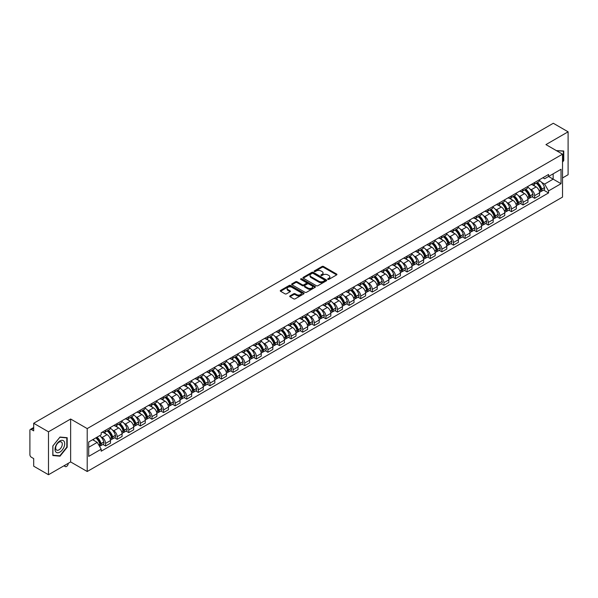 <?xml version="1.0" encoding="UTF-8"?>
<svg xmlns="http://www.w3.org/2000/svg" width="598" height="598" viewBox="0 0 598 598"><rect width="100%" height="100%" fill="white"/><g stroke="black" fill="none" stroke-linecap="round" stroke-linejoin="round"><path stroke-width="0.9" d="M327.861 279.378A0.725 0.419 0 0 0 328.885 279.378L336.637 274.901A1.032 0.598 0 0 0 336.943 274.482A1.032 0.598 0 0 0 336.637 274.056L323.503 266.476A1.032 0.598 0 0 0 322.045 266.476L314.294 270.954A0.725 0.419 0 0 0 315.31 271.544L316.32 270.961A3.304 1.906 0 0 1 320.984 270.961L322.083 271.597A3.304 1.906 0 0 1 323.047 272.942A3.304 1.906 0 0 1 322.083 274.288L321.081 274.871A0.725 0.419 0 0 0 322.098 275.461L323.099 274.878A3.304 1.906 0 0 1 327.771 274.878L328.87 275.514A3.304 1.906 0 0 1 329.834 276.859A3.304 1.906 0 0 1 328.87 278.205L327.861 278.788A0.725 0.419 0 0 0 327.861 279.378L327.861 278.788M290.015 295.883A1.032 0.598 0 0 0 289.709 296.302A1.032 0.598 0 0 0 290.015 296.72L293.7 298.851A1.032 0.598 0 0 0 295.158 298.851L303.769 293.88A1.032 0.598 0 0 0 304.068 293.461A1.032 0.598 0 0 0 303.769 293.035L290.635 285.455A1.032 0.598 0 0 0 289.17 285.455L280.567 290.426A1.032 0.598 0 0 0 280.26 290.845A1.032 0.598 0 0 0 280.567 291.271L285.014 293.835A1.032 0.598 0 0 0 286.472 293.835L290.157 291.712A1.032 0.598 0 0 0 290.464 291.286A1.032 0.598 0 0 0 290.157 290.867L287.952 289.596A2.758 1.592 0 0 1 287.145 288.468A2.758 1.592 0 0 1 288.849 286.995A2.758 1.592 0 0 1 291.854 287.339L300.502 292.332A2.758 1.592 0 0 1 301.31 293.461A2.758 1.592 0 0 1 299.605 294.934A2.758 1.592 0 0 1 296.601 294.582L295.158 293.753A1.032 0.598 0 0 0 293.7 293.753L290.015 295.883L290.015 296.72L293.7 294.612L293.7 293.753M87.211 428.594L70.639 419.019L48.483 431.808L33.69 423.272L553.307 123.27L568.1 131.814L545.944 144.604L562.524 154.172L87.211 428.594L87.211 471.508L562.524 197.093L562.524 154.172M316.387 285.747A1.032 0.598 0 0 0 317.852 285.747L326.456 280.776A1.032 0.598 0 0 0 326.762 280.357A1.032 0.598 0 0 0 326.456 279.939L313.322 272.352A1.032 0.598 0 0 0 311.864 272.352L303.253 277.323A1.032 0.598 0 0 0 302.954 277.741A1.032 0.598 0 0 0 303.253 278.167L316.387 285.747M301.026 279.535A0.725 0.419 0 0 1 301.758 279.632L315.101 287.339L306.505 292.302A1.032 0.598 0 0 1 305.04 292.302L291.906 284.715L291.906 283.871A1.032 0.598 0 0 0 291.607 284.297A1.032 0.598 0 0 0 291.906 284.715M291.906 283.871L295.591 281.748A1.032 0.598 0 0 1 297.057 281.748L302.379 284.82A1.032 0.598 0 0 0 303.836 284.82L306.281 283.407A1.032 0.598 0 0 0 306.587 282.989A1.032 0.598 0 0 0 306.281 282.57L300.742 279.363A0.725 0.419 0 0 1 301.758 278.78L315.116 286.487A1.032 0.598 0 0 1 315.415 286.905A1.032 0.598 0 0 1 315.116 287.332L315.116 286.487M48.483 431.808L48.483 474.73L33.69 466.186L33.69 458.591L31.388 457.261A2.1 1.211 -120 0 1 29.9 454.682L29.9 430.396A2.1 1.211 -120 0 1 30.334 429.431L33.69 427.495M562.524 177.95L568.1 174.728L568.1 131.814M48.483 474.73L70.639 461.94L87.211 471.508M33.69 423.272L33.69 430.866L31.388 429.536A2.1 1.211 -120 0 0 30.334 429.431M534.649 182.502A4.836 2.796 60 0 1 533.648 184.67L538.551 181.837A4.836 2.796 -120 0 0 539.553 179.669M529.992 189.035L531.226 189.753A4.836 2.796 60 0 1 534.649 195.673L539.553 192.84A4.836 2.796 -120 0 0 536.137 186.92L532.624 184.894M539.553 192.84L539.553 195.464L534.649 198.289L531.988 196.757M533.648 184.67A4.836 2.796 60 0 1 531.263 184.453M534.649 195.673L534.649 198.289M523.048 189.192A4.836 2.796 60 0 1 522.047 191.367L526.958 188.534A4.836 2.796 -120 0 0 527.959 186.359M520.395 203.455L523.048 204.987L527.959 202.154L527.959 199.538A4.836 2.796 -120 0 0 524.536 193.617L521.03 191.584M522.047 191.367A4.836 2.796 60 0 1 519.669 191.143M518.399 195.733L519.632 196.45A4.836 2.796 60 0 1 523.048 202.371L523.048 204.987M511.454 195.89A4.836 2.796 60 0 1 510.453 198.058L515.356 195.225A4.836 2.796 -120 0 0 516.358 193.057M508.793 210.145L511.454 211.685L516.358 208.851L516.358 206.235A4.836 2.796 -120 0 0 512.942 200.308L509.429 198.282M510.453 198.058A4.836 2.796 60 0 1 508.076 197.841M506.798 202.43L508.038 203.141A4.836 2.796 60 0 1 511.454 209.068L511.454 211.685M499.861 202.587A4.836 2.796 60 0 1 498.859 204.755L503.763 201.922A4.836 2.796 -120 0 0 504.764 199.754M497.2 216.842L499.861 218.382L504.764 215.549L504.764 212.925A4.836 2.796 -120 0 0 501.348 207.005L497.835 204.979M498.859 204.755A4.836 2.796 60 0 1 496.475 204.538M495.204 209.121L496.437 209.838A4.836 2.796 60 0 1 499.861 215.758L499.861 218.382M488.26 209.278A4.836 2.796 60 0 1 487.258 211.453L492.169 208.62A4.836 2.796 -120 0 0 493.171 206.445M485.598 223.54L488.26 225.072L493.171 222.239L493.171 219.623A4.836 2.796 -120 0 0 489.747 213.703L486.234 211.67M487.258 211.453A4.836 2.796 60 0 1 484.881 211.236M483.603 215.818L484.843 216.536A4.836 2.796 60 0 1 488.26 222.456L488.26 225.072M476.666 215.975A4.836 2.796 60 0 1 475.664 218.143L480.568 215.31A4.836 2.796 -120 0 0 481.569 213.142M474.005 230.23L476.666 231.77L481.569 228.937L481.569 226.321A4.836 2.796 -120 0 0 478.153 220.393L474.64 218.367M475.664 218.143A4.836 2.796 60 0 1 473.28 217.926M472.009 222.516L473.242 223.226A4.836 2.796 60 0 1 476.666 229.154L476.666 231.77M465.072 222.673A4.836 2.796 60 0 1 464.07 224.841L468.974 222.008A4.836 2.796 -120 0 0 469.976 219.84M462.411 236.928L465.072 238.467L469.976 235.634L469.976 233.011A4.836 2.796 -120 0 0 466.552 227.091L463.046 225.065M464.07 224.841A4.836 2.796 60 0 1 461.686 224.624M460.415 229.206L461.649 229.924A4.836 2.796 60 0 1 465.072 235.844L465.072 238.467M453.471 229.363A4.836 2.796 60 0 1 452.469 231.538L457.38 228.705A4.836 2.796 -120 0 0 458.382 226.53M450.81 243.625L453.471 245.158L458.382 242.325L458.382 239.708A4.836 2.796 -120 0 0 454.958 233.788L451.445 231.755M452.469 231.538A4.836 2.796 60 0 1 450.092 231.321M448.814 235.904L450.055 236.621A4.836 2.796 60 0 1 453.471 242.541L453.471 245.158M441.877 236.061A4.836 2.796 60 0 1 440.875 238.228L445.779 235.395A4.836 2.796 -120 0 0 446.781 233.227M439.216 250.315L441.877 251.855L446.781 249.022L446.781 246.406A4.836 2.796 -120 0 0 443.365 240.478L439.851 238.453M440.875 238.228A4.836 2.796 60 0 1 438.491 238.011M437.22 242.601L438.454 243.311A4.836 2.796 60 0 1 441.877 249.239L441.877 251.855M430.276 242.758A4.836 2.796 60 0 1 429.274 244.926L434.185 242.093A4.836 2.796 -120 0 0 435.187 239.925M427.615 257.013L430.276 258.553L435.187 255.72L435.187 253.096A4.836 2.796 -120 0 0 431.763 247.176L428.258 245.15M429.274 244.926A4.836 2.796 60 0 1 426.897 244.709M425.619 249.291L426.86 250.009A4.836 2.796 60 0 1 430.276 255.929L430.276 258.553M418.682 249.448A4.836 2.796 60 0 1 417.681 251.623L422.584 248.79A4.836 2.796 -120 0 0 423.586 246.615M416.021 263.711L418.682 265.243L423.586 262.41L423.586 259.794A4.836 2.796 -120 0 0 420.17 253.873L416.656 251.848M417.681 251.623A4.836 2.796 60 0 1 415.304 251.407M414.025 255.989L415.266 256.706A4.836 2.796 60 0 1 418.682 262.627L418.682 265.243M407.089 256.146A4.836 2.796 60 0 1 406.087 258.314L410.99 255.488A4.836 2.796 -120 0 0 411.992 253.313M404.427 270.401L407.089 271.941L411.992 269.107L411.992 266.491A4.836 2.796 -120 0 0 408.576 260.564L405.063 258.538M406.087 258.314A4.836 2.796 60 0 1 403.702 258.097M402.432 262.686L403.665 263.397A4.836 2.796 60 0 1 407.089 269.324L407.089 271.941M395.487 262.843A4.836 2.796 60 0 1 394.486 265.011L399.397 262.178A4.836 2.796 -120 0 0 400.398 260.01M392.826 277.098L395.487 278.638L400.398 275.805L400.398 273.181A4.836 2.796 -120 0 0 396.975 267.261L393.462 265.235M394.486 265.011A4.836 2.796 60 0 1 392.109 264.794M390.83 269.384L392.071 270.094A4.836 2.796 60 0 1 395.487 276.014L395.487 278.638M383.894 269.534A4.836 2.796 60 0 1 382.892 271.709L387.796 268.876A4.836 2.796 -120 0 0 388.797 266.701M381.232 283.796L383.894 285.328L388.797 282.495L388.797 279.879A4.836 2.796 -120 0 0 385.381 273.959L381.868 271.933M382.892 271.709A4.836 2.796 60 0 1 380.507 271.492M379.237 276.074L380.47 276.792A4.836 2.796 60 0 1 383.894 282.712L383.894 285.328M372.292 276.231A4.836 2.796 60 0 1 371.298 278.406L376.202 275.573A4.836 2.796 -120 0 0 377.203 273.398M369.639 290.493L372.3 292.026L377.203 289.193L377.203 286.577A4.836 2.796 -120 0 0 373.78 280.649L370.274 278.623M371.298 278.406A4.836 2.796 60 0 1 368.914 278.182M367.643 282.772L368.876 283.482A4.836 2.796 60 0 1 372.3 289.41L372.3 292.026M360.699 282.929A4.836 2.796 60 0 1 359.697 285.096L364.608 282.263A4.836 2.796 -120 0 0 365.602 280.096M358.038 297.184L360.699 298.723L365.602 295.89L365.602 293.274A4.836 2.796 -120 0 0 362.186 287.346L358.673 285.321M359.697 285.096A4.836 2.796 60 0 1 357.32 284.88M356.042 289.469L357.283 290.18A4.836 2.796 60 0 1 360.699 296.1L360.699 298.723M349.105 289.619A4.836 2.796 60 0 1 348.103 291.794L353.007 288.961A4.836 2.796 -120 0 0 354.009 286.793M346.444 303.881L349.105 305.414L354.009 302.581L354.009 299.964A4.836 2.796 -120 0 0 350.592 294.044L347.079 292.018M348.103 291.794A4.836 2.796 60 0 1 345.719 291.577M344.448 296.16L345.681 296.877A4.836 2.796 60 0 1 349.105 302.797L349.105 305.414M337.504 296.316A4.836 2.796 60 0 1 336.502 298.492L341.413 295.659A4.836 2.796 -120 0 0 342.415 293.483M334.843 310.579L337.504 312.111L342.415 309.278L342.415 306.662A4.836 2.796 -120 0 0 338.991 300.742L335.478 298.708M336.502 298.492A4.836 2.796 60 0 1 334.125 298.267M332.847 302.857L334.088 303.567A4.836 2.796 60 0 1 337.504 309.495L337.504 312.111M325.91 303.014A4.836 2.796 60 0 1 324.908 305.182L329.812 302.349A4.836 2.796 -120 0 0 330.814 300.181M323.249 317.269L325.91 318.809L330.814 315.976L330.814 313.359A4.836 2.796 -120 0 0 327.398 307.432L323.884 305.406M324.908 305.182A4.836 2.796 60 0 1 322.531 304.965M321.253 309.555L322.494 310.265A4.836 2.796 60 0 1 325.91 316.192L325.91 318.809M314.316 309.712A4.836 2.796 60 0 1 313.315 311.879L318.218 309.046A4.836 2.796 -120 0 0 319.22 306.879M311.655 323.966L314.316 325.499L319.22 322.666L319.22 320.05A4.836 2.796 -120 0 0 315.804 314.129L312.291 312.104M313.315 311.879A4.836 2.796 60 0 1 310.93 311.663M309.659 316.245L310.893 316.962A4.836 2.796 60 0 1 314.316 322.883L314.316 325.499M302.715 316.402A4.836 2.796 60 0 1 301.713 318.577L306.625 315.744A4.836 2.796 -120 0 0 307.626 313.569M300.054 330.664L302.715 332.196L307.626 329.363L307.626 326.747A4.836 2.796 -120 0 0 304.203 320.827L300.689 318.794M301.713 318.577A4.836 2.796 60 0 1 299.336 318.353M298.058 322.942L299.299 323.66A4.836 2.796 60 0 1 302.715 329.58L302.715 332.196M291.121 323.099A4.836 2.796 60 0 1 290.12 325.267L295.023 322.434A4.836 2.796 -120 0 0 296.025 320.266M288.46 337.354L291.121 338.894L296.025 336.061L296.025 333.445A4.836 2.796 -120 0 0 292.609 327.517L289.096 325.491M290.12 325.267A4.836 2.796 60 0 1 287.735 325.05M286.464 329.64L287.698 330.35A4.836 2.796 60 0 1 291.121 336.278L291.121 338.894M279.52 329.797A4.836 2.796 60 0 1 278.519 331.965L283.43 329.132A4.836 2.796 -120 0 0 284.431 326.964M276.867 344.052L279.52 345.584L284.431 342.759L284.431 340.135A4.836 2.796 -120 0 0 281.008 334.215L277.502 332.189M278.519 331.965A4.836 2.796 60 0 1 276.141 331.748M274.871 336.33L276.104 337.048A4.836 2.796 60 0 1 279.52 342.968L279.52 345.584M267.926 336.487A4.836 2.796 60 0 1 266.925 338.662L271.828 335.829A4.836 2.796 -120 0 0 272.83 333.654M265.265 350.749L267.926 352.282L272.83 349.449L272.83 346.833A4.836 2.796 -120 0 0 269.414 340.912L265.901 338.879M266.925 338.662A4.836 2.796 60 0 1 264.548 338.438M263.269 343.028L264.51 343.745A4.836 2.796 60 0 1 267.926 349.666L267.926 352.282M256.333 343.185A4.836 2.796 60 0 1 255.331 345.352L260.235 342.519A4.836 2.796 -120 0 0 261.236 340.352M253.672 357.44L256.333 358.979L261.236 356.146L261.236 353.53A4.836 2.796 -120 0 0 257.82 347.602L254.307 345.577M255.331 345.352A4.836 2.796 60 0 1 252.947 345.136M251.676 349.725L252.909 350.435A4.836 2.796 60 0 1 256.333 356.363L256.333 358.979M244.732 349.882A4.836 2.796 60 0 1 243.73 352.05L248.641 349.217A4.836 2.796 -120 0 0 249.643 347.049M242.07 364.137L244.732 365.677L249.643 362.844L249.643 360.22A4.836 2.796 -120 0 0 246.219 354.3L242.706 352.274M243.73 352.05A4.836 2.796 60 0 1 241.353 351.833M240.075 356.415L241.315 357.133A4.836 2.796 60 0 1 244.732 363.053L244.732 365.677M233.138 356.572A4.836 2.796 60 0 1 232.136 358.748L237.04 355.915A4.836 2.796 -120 0 0 238.041 353.739M230.477 370.835L233.138 372.367L238.041 369.534L238.041 366.918A4.836 2.796 -120 0 0 234.625 360.998L231.112 358.964M232.136 358.748A4.836 2.796 60 0 1 229.752 358.531M228.481 363.113L229.714 363.831A4.836 2.796 60 0 1 233.138 369.751L233.138 372.367M221.544 363.27A4.836 2.796 60 0 1 220.542 365.438L225.446 362.605A4.836 2.796 -120 0 0 226.448 360.437M218.883 377.525L221.544 379.065L226.448 376.232L226.448 373.615A4.836 2.796 -120 0 0 223.024 367.688L219.518 365.662M220.542 365.438A4.836 2.796 60 0 1 218.158 365.221M216.887 369.811L218.121 370.521A4.836 2.796 60 0 1 221.544 376.448L221.544 379.065M209.943 369.968A4.836 2.796 60 0 1 208.941 372.135L213.852 369.302A4.836 2.796 -120 0 0 214.854 367.135M207.282 384.222L209.943 385.762L214.854 382.929L214.854 380.306A4.836 2.796 -120 0 0 211.43 374.385L207.917 372.36M208.941 372.135A4.836 2.796 60 0 1 206.564 371.919M205.286 376.501L206.527 377.218A4.836 2.796 60 0 1 209.943 383.139L209.943 385.762M198.349 376.658A4.836 2.796 60 0 1 197.347 378.833L202.251 376A4.836 2.796 -120 0 0 203.253 373.825M195.688 390.92L198.349 392.452L203.253 389.619L203.253 387.003A4.836 2.796 -120 0 0 199.837 381.083L196.323 379.05M197.347 378.833A4.836 2.796 60 0 1 194.963 378.616M193.692 383.198L194.926 383.916A4.836 2.796 60 0 1 198.349 389.836L198.349 392.452M186.748 383.355A4.836 2.796 60 0 1 185.746 385.523L190.657 382.69A4.836 2.796 -120 0 0 191.659 380.522M184.087 397.61L186.748 399.15L191.659 396.317L191.659 393.701A4.836 2.796 -120 0 0 188.235 387.773L184.73 385.747M185.746 385.523A4.836 2.796 60 0 1 183.369 385.306M182.091 389.896L183.332 390.606A4.836 2.796 60 0 1 186.748 396.534L186.748 399.15M175.154 390.053A4.836 2.796 60 0 1 174.153 392.221L179.056 389.388A4.836 2.796 -120 0 0 180.058 387.22M172.493 404.308L175.154 405.848L180.058 403.015L180.058 400.391A4.836 2.796 -120 0 0 176.642 394.471L173.128 392.445M174.153 392.221A4.836 2.796 60 0 1 171.776 392.004M170.497 396.586L171.738 397.304A4.836 2.796 60 0 1 175.154 403.224L175.154 405.848M163.56 396.743A4.836 2.796 60 0 1 162.559 398.918L167.462 396.085A4.836 2.796 -120 0 0 168.464 393.91M160.899 411.005L163.56 412.538L168.464 409.705L168.464 407.089A4.836 2.796 -120 0 0 165.048 401.168L161.535 399.143M162.559 398.918A4.836 2.796 60 0 1 160.174 398.702M158.904 403.284L160.137 404.001A4.836 2.796 60 0 1 163.56 409.922L163.56 412.538M151.959 403.441A4.836 2.796 60 0 1 150.958 405.608L155.869 402.783A4.836 2.796 -120 0 0 156.87 400.608M149.298 417.696L151.959 419.235L156.87 416.402L156.87 413.786A4.836 2.796 -120 0 0 153.447 407.858L149.934 405.833M150.958 405.608A4.836 2.796 60 0 1 148.581 405.392M147.302 409.981L148.543 410.691A4.836 2.796 60 0 1 151.959 416.619L151.959 419.235M140.366 410.138A4.836 2.796 60 0 1 139.364 412.306L144.268 409.473A4.836 2.796 -120 0 0 145.269 407.305M137.704 424.393L140.366 425.933L145.269 423.1L145.269 420.476A4.836 2.796 -120 0 0 141.853 414.556L138.34 412.53M139.364 412.306A4.836 2.796 60 0 1 136.979 412.089M135.709 416.679L136.942 417.389A4.836 2.796 60 0 1 140.366 423.309L140.366 425.933M128.764 416.828A4.836 2.796 60 0 1 127.77 419.004L132.674 416.171A4.836 2.796 -120 0 0 133.675 413.995M126.111 431.091L128.772 432.623L133.675 429.79L133.675 427.174A4.836 2.796 -120 0 0 130.252 421.254L126.746 419.228M127.77 419.004A4.836 2.796 60 0 1 125.386 418.787M124.115 423.369L125.348 424.087A4.836 2.796 60 0 1 128.772 430.007L128.772 432.623M117.171 423.526A4.836 2.796 60 0 1 116.169 425.701L121.08 422.868A4.836 2.796 -120 0 0 122.074 420.693M114.51 437.788L117.171 439.321L122.074 436.488L122.074 433.871A4.836 2.796 -120 0 0 118.658 427.944L115.145 425.918M116.169 425.701A4.836 2.796 60 0 1 113.792 425.477M112.514 430.067L113.755 430.777A4.836 2.796 60 0 1 117.171 436.704L117.171 439.321M105.577 430.224A4.836 2.796 60 0 1 104.575 432.391L109.479 429.558A4.836 2.796 -120 0 0 110.481 427.391M102.916 444.478L105.577 446.018L110.481 443.185L110.481 440.569A4.836 2.796 -120 0 0 107.064 434.641L103.551 432.616M104.575 432.391A4.836 2.796 60 0 1 102.191 432.175M100.92 436.764L102.153 437.474A4.836 2.796 60 0 1 105.577 443.395L105.577 446.018M542.864 177.756L544.606 178.765L561.036 169.279L553.157 173.831L553.157 179.153L544.606 184.087L541.586 182.345M88.698 447.304L97.25 442.37L101.189 449.195L88.698 456.401L88.698 441.982L101.189 434.768L101.189 432.758L548.553 174.474L548.553 176.492L561.036 183.698L548.553 190.912L544.606 184.087M561.036 169.279L561.036 183.698M101.189 449.195L101.189 451.206L548.553 192.93L548.553 190.912M562.524 162.088L563.75 160.563L563.75 151.002L556.372 150.621M70.639 419.019L70.639 461.94M52.833 455.541L60.009 456.184L67.178 447.259L67.178 437.691L60.009 437.048L52.833 445.973L52.833 455.541M97.25 442.37L92.638 439.709M543.582 190.059L548.553 192.93M59.247 455.743L60.009 456.184M328.153 279.483L328.87 279.064A3.304 1.906 0 0 0 329.834 277.719L329.834 276.859M323.047 272.942L323.047 273.802A3.304 1.906 0 0 1 322.083 275.147L321.365 275.558M336.637 274.056L336.637 274.901L323.503 267.336A1.032 0.598 0 0 0 322.045 267.336L314.578 271.642M326.448 280.783L313.322 273.211A1.032 0.598 0 0 0 311.864 273.211L303.268 278.175L303.253 277.323M324.632 280.649A0.725 0.419 0 0 0 324.632 280.058L313.105 273.406A0.725 0.419 0 0 0 312.081 273.406L311.027 274.019A3.304 1.906 0 0 0 310.063 275.364A3.304 1.906 0 0 0 311.027 276.71L318.906 281.262A3.304 1.906 0 0 0 323.578 281.262L324.632 280.649L324.632 281.509A0.725 0.419 0 0 0 324.849 281.217L324.849 280.357M310.063 275.364L310.063 276.224A3.304 1.906 0 0 0 311.027 277.569L311.027 276.71M324.632 281.509L323.578 282.121A3.304 1.906 0 0 1 318.906 282.121L311.027 277.569M291.921 284.723L295.591 282.607L295.591 281.748M306.587 282.989L306.587 283.848A1.032 0.598 0 0 1 306.281 284.267L303.836 285.68A1.032 0.598 0 0 1 302.379 285.68L297.057 282.607A1.032 0.598 0 0 0 295.591 282.607M307.91 288.012A2.758 1.592 0 0 0 310.915 288.356A2.758 1.592 0 0 0 312.619 286.883A2.758 1.592 0 0 0 311.812 285.762L308.762 283.998A1.032 0.598 0 0 0 307.305 283.998L304.86 285.41A1.032 0.598 0 0 0 304.561 285.837A1.032 0.598 0 0 0 304.86 286.255L307.91 288.012L307.91 288.871A2.758 1.592 0 0 0 310.915 289.215A2.758 1.592 0 0 0 312.619 287.743L312.619 286.883M304.561 285.837L304.561 286.689A1.032 0.598 0 0 0 304.86 287.115L304.86 286.255M307.91 288.871L304.86 287.115M301.31 293.461L301.31 294.313A2.758 1.592 0 0 1 299.605 295.786A2.758 1.592 0 0 1 296.601 295.442L295.158 294.612A1.032 0.598 0 0 0 293.7 294.612M287.145 288.468L287.145 289.327A2.758 1.592 0 0 0 287.952 290.449L287.952 289.596M290.157 290.867L290.157 291.712L287.952 290.449M303.754 293.887L290.635 286.315A1.032 0.598 0 0 0 289.17 286.315L280.574 291.278L280.567 290.426M536.473 183.04A6.623 3.827 60 0 1 536.503 183.055A6.623 3.827 60 0 1 540.861 188.998L540.906 189.14A1.286 0.74 60 0 1 540.697 190.149A1.286 0.74 60 0 1 540.674 190.164M536.182 183.205A7.991 4.612 60 0 1 540.577 189.798L540.614 189.932A2.654 1.532 60 0 1 540.196 192.018L539.531 192.399M540.652 191.435A2.654 1.532 -120 0 0 541.384 191.33A2.654 1.532 -120 0 0 541.803 189.245L541.766 189.11A7.991 4.612 -120 0 0 537.37 182.517M539.456 180.514A7.991 4.612 60 0 1 544.479 187.548L544.516 187.682A2.654 1.532 60 0 1 544.098 189.768L541.384 191.33M533.461 184.76A7.991 4.612 60 0 1 535.128 186.337M539.015 186.352L540.031 186.935M556.387 150.629L563.383 151.189L563.383 160.458L562.524 161.52M562.92 150.928L563.383 151.189M64.046 441.324A6.832 3.947 120 0 0 57.445 443.096A6.832 3.947 120 0 0 55.674 451.737A6.832 3.947 120 0 0 62.274 449.965A6.832 3.947 120 0 0 64.046 441.324M61.841 442.46A4.679 2.698 120 0 0 61.317 441.974A4.679 2.698 120 0 0 56.967 444.157A4.679 2.698 120 0 0 56.115 449.584A4.679 2.698 120 0 0 56.638 450.077A4.679 2.698 120 0 0 60.989 447.887A4.679 2.698 120 0 0 61.841 442.46M59.86 455.796L52.908 455.175L52.908 445.914L59.86 437.265L66.812 437.885L66.812 447.155L59.86 455.796M66.348 437.616L66.812 437.885M524.88 189.73A6.623 3.827 60 0 1 524.909 189.753A6.623 3.827 60 0 1 529.267 195.696L529.305 195.83A1.286 0.74 60 0 1 529.103 196.847A1.286 0.74 60 0 1 529.073 196.862M524.588 189.902A7.991 4.612 60 0 1 528.976 196.495L529.021 196.63A2.654 1.532 60 0 1 528.595 198.715L527.937 199.097M529.051 198.125A2.654 1.532 -120 0 0 529.791 198.028A2.654 1.532 -120 0 0 530.209 195.942L530.164 195.808A7.991 4.612 -120 0 0 525.777 189.215M527.855 187.211A7.991 4.612 60 0 1 532.878 194.238L532.923 194.38A2.654 1.532 60 0 1 532.504 196.458L529.791 198.028M521.86 191.457A7.991 4.612 60 0 1 523.534 193.034M527.414 193.042L528.43 193.632M513.278 196.428A6.623 3.827 60 0 1 513.316 196.45A6.623 3.827 60 0 1 517.674 202.393L517.711 202.528A1.286 0.74 60 0 1 517.509 203.537A1.286 0.74 60 0 1 517.479 203.552M512.987 196.593A7.991 4.612 60 0 1 517.382 203.185L517.42 203.327A2.654 1.532 60 0 1 517.001 205.406L516.343 205.787M517.457 204.822A2.654 1.532 -120 0 0 518.189 204.725A2.654 1.532 -120 0 0 518.608 202.64L518.571 202.498A7.991 4.612 -120 0 0 514.183 195.912M516.261 193.909A7.991 4.612 60 0 1 521.284 200.935L521.321 201.07A2.654 1.532 60 0 1 520.903 203.156L518.189 204.725M510.266 198.155A7.991 4.612 60 0 1 511.933 199.725M515.82 199.739L516.836 200.33M501.685 203.126A6.623 3.827 60 0 1 501.715 203.141A6.623 3.827 60 0 1 506.072 209.083L506.117 209.225A1.286 0.74 60 0 1 505.908 210.234A1.286 0.74 60 0 1 505.878 210.249M501.393 203.29A7.991 4.612 60 0 1 505.788 209.883L505.826 210.018A2.654 1.532 60 0 1 505.407 212.103L504.742 212.484M505.856 211.52A2.654 1.532 -120 0 0 506.596 211.415A2.654 1.532 -120 0 0 507.014 209.33L506.977 209.195A7.991 4.612 -120 0 0 502.582 202.602M504.667 200.599A7.991 4.612 60 0 1 509.69 207.633L509.728 207.768A2.654 1.532 60 0 1 509.309 209.853L506.596 211.415M498.672 204.845A7.991 4.612 60 0 1 500.339 206.422M504.219 206.437L505.243 207.02M490.083 209.816A6.623 3.827 60 0 1 490.121 209.838A6.623 3.827 60 0 1 494.479 215.781L494.516 215.915A1.286 0.74 60 0 1 494.314 216.932A1.286 0.74 60 0 1 494.284 216.947M489.799 209.988A7.991 4.612 60 0 1 494.187 216.581L494.225 216.715A2.654 1.532 60 0 1 493.806 218.801L493.148 219.182M494.262 218.21A2.654 1.532 -120 0 0 494.995 218.113A2.654 1.532 -120 0 0 495.413 216.028L495.376 215.893A7.991 4.612 -120 0 0 490.988 209.3M493.066 207.297A7.991 4.612 60 0 1 498.089 214.323L498.127 214.465A2.654 1.532 60 0 1 497.708 216.543L494.995 218.113M487.071 211.543A7.991 4.612 60 0 1 488.738 213.12M492.625 213.127L493.642 213.718M478.49 216.513A6.623 3.827 60 0 1 478.527 216.536A6.623 3.827 60 0 1 482.885 222.478L482.922 222.613A1.286 0.74 60 0 1 482.721 223.622A1.286 0.74 60 0 1 482.691 223.637M478.198 216.678A7.991 4.612 60 0 1 482.593 223.271L482.631 223.413A2.654 1.532 60 0 1 482.212 225.498L481.554 225.88M482.668 224.908A2.654 1.532 -120 0 0 483.401 224.811A2.654 1.532 -120 0 0 483.819 222.725L483.782 222.583A7.991 4.612 -120 0 0 479.387 215.998M481.472 213.994A7.991 4.612 60 0 1 486.495 221.021L486.533 221.155A2.654 1.532 60 0 1 486.114 223.241L483.401 224.811M475.477 218.24A7.991 4.612 60 0 1 477.144 219.817M481.031 219.825L482.048 220.415M466.896 223.211A6.623 3.827 60 0 1 466.926 223.226A6.623 3.827 60 0 1 471.284 229.169L471.321 229.311A1.286 0.74 60 0 1 471.119 230.32A1.286 0.74 60 0 1 471.089 230.335M466.604 223.375A7.991 4.612 60 0 1 470.992 229.968L471.037 230.103A2.654 1.532 60 0 1 470.611 232.188L469.953 232.57M471.067 231.605A2.654 1.532 -120 0 0 471.807 231.501A2.654 1.532 -120 0 0 472.226 229.423L472.181 229.281A7.991 4.612 -120 0 0 467.793 222.688M469.871 220.684A7.991 4.612 60 0 1 474.894 227.718L474.939 227.853A2.654 1.532 60 0 1 474.52 229.938L471.807 231.501M463.876 224.93A7.991 4.612 60 0 1 465.55 226.507M469.43 226.522L470.454 227.105M455.295 229.901A6.623 3.827 60 0 1 455.332 229.924A6.623 3.827 60 0 1 459.69 235.866L459.727 236.001A1.286 0.74 60 0 1 459.526 237.017A1.286 0.74 60 0 1 459.496 237.032M455.011 230.073A7.991 4.612 60 0 1 459.399 236.666L459.436 236.801A2.654 1.532 60 0 1 459.017 238.886L458.36 239.267M459.473 238.296A2.654 1.532 -120 0 0 460.206 238.198A2.654 1.532 -120 0 0 460.624 236.113L460.587 235.978A7.991 4.612 -120 0 0 456.199 229.385M458.277 227.382A7.991 4.612 60 0 1 463.3 234.409L463.338 234.551A2.654 1.532 60 0 1 462.919 236.629L460.206 238.198M452.282 231.628A7.991 4.612 60 0 1 453.949 233.205M457.836 233.213L458.853 233.803M443.701 236.599A6.623 3.827 60 0 1 443.731 236.621A6.623 3.827 60 0 1 448.089 242.564L448.134 242.698A1.286 0.74 60 0 1 447.924 243.707A1.286 0.74 60 0 1 447.902 243.722M443.41 236.763A7.991 4.612 60 0 1 447.805 243.356L447.842 243.498A2.654 1.532 60 0 1 447.424 245.584L446.758 245.965M447.872 244.993A2.654 1.532 -120 0 0 448.612 244.896A2.654 1.532 -120 0 0 449.031 242.81L448.993 242.676A7.991 4.612 -120 0 0 444.598 236.083M446.684 234.08A7.991 4.612 60 0 1 451.707 241.106L451.744 241.241A2.654 1.532 60 0 1 451.326 243.326L448.612 244.896M440.689 238.325A7.991 4.612 60 0 1 442.356 239.903M446.243 239.91L447.259 240.501M432.107 243.296A6.623 3.827 60 0 1 432.137 243.311A6.623 3.827 60 0 1 436.495 249.254L436.533 249.396A1.286 0.74 60 0 1 436.331 250.405A1.286 0.74 60 0 1 436.301 250.42M431.816 243.461A7.991 4.612 60 0 1 436.204 250.054L436.241 250.188A2.654 1.532 60 0 1 435.822 252.274L435.165 252.655M436.278 251.691A2.654 1.532 -120 0 0 437.011 251.586A2.654 1.532 -120 0 0 437.437 249.508L437.392 249.366A7.991 4.612 -120 0 0 433.004 242.773M435.082 240.77A7.991 4.612 60 0 1 440.106 247.804L440.15 247.938A2.654 1.532 60 0 1 439.724 250.024L437.011 251.586M429.087 245.023A7.991 4.612 60 0 1 430.754 246.593M434.641 246.608L435.658 247.191M420.506 249.986A6.623 3.827 60 0 1 420.544 250.009A6.623 3.827 60 0 1 424.901 255.951L424.939 256.086A1.286 0.74 60 0 1 424.737 257.103A1.286 0.74 60 0 1 424.707 257.118M420.215 250.158A7.991 4.612 60 0 1 424.61 256.751L424.647 256.886A2.654 1.532 60 0 1 424.229 258.971L423.571 259.353M424.685 258.381A2.654 1.532 -120 0 0 425.417 258.284A2.654 1.532 -120 0 0 425.836 256.198L425.798 256.064A7.991 4.612 -120 0 0 421.411 249.471M423.489 247.467A7.991 4.612 60 0 1 428.512 254.494L428.549 254.636A2.654 1.532 60 0 1 428.131 256.721L425.417 258.284M417.494 251.713A7.991 4.612 60 0 1 419.161 253.29M423.048 253.298L424.064 253.888M408.912 256.684A6.623 3.827 60 0 1 408.942 256.706A6.623 3.827 60 0 1 413.3 262.649L413.345 262.784A1.286 0.74 60 0 1 413.136 263.793A1.286 0.74 60 0 1 413.106 263.808M408.621 256.856A7.991 4.612 60 0 1 413.009 263.441L413.054 263.583A2.654 1.532 60 0 1 412.635 265.669L411.97 266.05M413.083 265.078A2.654 1.532 -120 0 0 413.823 264.981A2.654 1.532 -120 0 0 414.242 262.896L414.205 262.761A7.991 4.612 -120 0 0 409.809 256.168M411.895 254.165A7.991 4.612 60 0 1 416.918 261.191L416.955 261.326A2.654 1.532 60 0 1 416.537 263.412L413.823 264.981M405.9 258.411A7.991 4.612 60 0 1 407.567 259.988M411.446 259.995L412.471 260.586M397.311 263.382A6.623 3.827 60 0 1 397.349 263.397A6.623 3.827 60 0 1 401.707 269.339L401.744 269.481A1.286 0.74 60 0 1 401.542 270.49A1.286 0.74 60 0 1 401.512 270.505M397.027 263.546A7.991 4.612 60 0 1 401.415 270.139L401.452 270.274A2.654 1.532 60 0 1 401.034 272.359L400.376 272.74M401.49 271.776A2.654 1.532 -120 0 0 402.222 271.671A2.654 1.532 -120 0 0 402.641 269.593L402.604 269.451A7.991 4.612 -120 0 0 398.216 262.858M400.294 260.855A7.991 4.612 60 0 1 405.317 267.889L405.354 268.024A2.654 1.532 60 0 1 404.936 270.109L402.222 271.671M394.299 265.108A7.991 4.612 60 0 1 395.966 266.678M399.853 266.693L400.869 267.276M385.717 270.079A6.623 3.827 60 0 1 385.755 270.094A6.623 3.827 60 0 1 390.113 276.037L390.15 276.179A1.286 0.74 60 0 1 389.948 277.188A1.286 0.74 60 0 1 389.918 277.203M385.426 270.244A7.991 4.612 60 0 1 389.821 276.837L389.859 276.971A2.654 1.532 60 0 1 389.44 279.057L388.782 279.438M389.896 278.466A2.654 1.532 -120 0 0 390.629 278.369A2.654 1.532 -120 0 0 391.047 276.283L391.01 276.149A7.991 4.612 -120 0 0 386.614 269.556M388.7 267.553A7.991 4.612 60 0 1 393.723 274.579L393.761 274.721A2.654 1.532 60 0 1 393.342 276.807L390.629 278.369M382.705 271.798A7.991 4.612 60 0 1 384.372 273.376M388.259 273.383L389.276 273.974M374.124 276.769A6.623 3.827 60 0 1 374.154 276.792A6.623 3.827 60 0 1 378.512 282.734L378.549 282.869A1.286 0.74 60 0 1 378.347 283.878A1.286 0.74 60 0 1 378.317 283.901M373.832 276.941A7.991 4.612 60 0 1 378.22 283.527L378.265 283.669A2.654 1.532 60 0 1 377.839 285.754L377.181 286.136M378.295 285.164A2.654 1.532 -120 0 0 379.035 285.067A2.654 1.532 -120 0 0 379.453 282.981L379.409 282.847A7.991 4.612 -120 0 0 375.021 276.254M377.099 274.25A7.991 4.612 60 0 1 382.122 281.277L382.167 281.411A2.654 1.532 60 0 1 381.748 283.497L379.035 285.067M371.104 278.496A7.991 4.612 60 0 1 372.778 280.073M376.658 280.081L377.682 280.671M362.523 283.467A6.623 3.827 60 0 1 362.56 283.482A6.623 3.827 60 0 1 366.918 289.432L366.955 289.567A1.286 0.74 60 0 1 366.753 290.576A1.286 0.74 60 0 1 366.724 290.591M362.239 283.631A7.991 4.612 60 0 1 366.626 290.224L366.664 290.366A2.654 1.532 60 0 1 366.245 292.444L365.587 292.826M366.701 291.861A2.654 1.532 -120 0 0 367.434 291.757A2.654 1.532 -120 0 0 367.852 289.679L367.815 289.537A7.991 4.612 -120 0 0 363.427 282.944M365.505 280.94A7.991 4.612 60 0 1 370.528 287.974L370.566 288.109A2.654 1.532 60 0 1 370.147 290.194L367.434 291.757M359.51 285.194A7.991 4.612 60 0 1 361.177 286.763M365.064 286.778L366.081 287.361M350.929 290.165A6.623 3.827 60 0 1 350.959 290.18A6.623 3.827 60 0 1 355.317 296.122L355.362 296.264A1.286 0.74 60 0 1 355.152 297.273A1.286 0.74 60 0 1 355.122 297.288M350.637 290.329A7.991 4.612 60 0 1 355.033 296.922L355.07 297.057A2.654 1.532 60 0 1 354.651 299.142L353.986 299.523M355.1 298.559A2.654 1.532 -120 0 0 355.84 298.454A2.654 1.532 -120 0 0 356.259 296.369L356.221 296.234A7.991 4.612 -120 0 0 351.826 289.641M353.911 287.638A7.991 4.612 60 0 1 358.935 294.665L358.972 294.807A2.654 1.532 60 0 1 358.553 296.892L355.84 298.454M347.916 291.884A7.991 4.612 60 0 1 349.583 293.461M353.463 293.469L354.487 294.059M339.335 296.855A6.623 3.827 60 0 1 339.365 296.877A6.623 3.827 60 0 1 343.723 302.82L343.76 302.954A1.286 0.74 60 0 1 343.558 303.971A1.286 0.74 60 0 1 343.529 303.986M339.044 297.027A7.991 4.612 60 0 1 343.431 303.62L343.469 303.754A2.654 1.532 60 0 1 343.05 305.84L342.392 306.221M343.506 305.249A2.654 1.532 -120 0 0 344.239 305.152A2.654 1.532 -120 0 0 344.665 303.066L344.62 302.932A7.991 4.612 -120 0 0 340.232 296.339M342.31 294.336A7.991 4.612 60 0 1 347.333 301.362L347.378 301.497A2.654 1.532 60 0 1 346.952 303.582L344.239 305.152M336.315 298.581A7.991 4.612 60 0 1 337.982 300.159M341.869 300.166L342.886 300.757M327.734 303.552A6.623 3.827 60 0 1 327.771 303.567A6.623 3.827 60 0 1 332.129 309.517L332.167 309.652A1.286 0.74 60 0 1 331.965 310.661A1.286 0.74 60 0 1 331.935 310.676M327.442 303.717A7.991 4.612 60 0 1 331.838 310.31L331.875 310.452A2.654 1.532 60 0 1 331.456 312.53L330.799 312.911M331.912 311.947A2.654 1.532 -120 0 0 332.645 311.85A2.654 1.532 -120 0 0 333.064 309.764L333.026 309.622A7.991 4.612 -120 0 0 328.638 303.029M330.716 301.026A7.991 4.612 60 0 1 335.74 308.06L335.777 308.194A2.654 1.532 60 0 1 335.358 310.28L332.645 311.85M324.721 305.279A7.991 4.612 60 0 1 326.388 306.849M330.275 306.864L331.292 307.454M316.14 310.25A6.623 3.827 60 0 1 316.17 310.265A6.623 3.827 60 0 1 320.528 316.207L320.565 316.349A1.286 0.74 60 0 1 320.364 317.359A1.286 0.74 60 0 1 320.334 317.374M315.849 310.414A7.991 4.612 60 0 1 320.236 317.007L320.281 317.142A2.654 1.532 60 0 1 319.863 319.227L319.197 319.609M320.311 318.644A2.654 1.532 -120 0 0 321.051 318.54A2.654 1.532 -120 0 0 321.47 316.454L321.432 316.32A7.991 4.612 -120 0 0 317.037 309.727M319.123 307.723A7.991 4.612 60 0 1 324.146 314.75L324.183 314.892A2.654 1.532 60 0 1 323.765 316.977L321.051 318.54M313.12 311.969A7.991 4.612 60 0 1 314.795 313.546M318.674 313.561L319.698 314.144M304.539 316.94A6.623 3.827 60 0 1 304.576 316.962A6.623 3.827 60 0 1 308.934 322.905L308.972 323.04A1.286 0.74 60 0 1 308.77 324.056A1.286 0.74 60 0 1 308.74 324.071M304.255 317.112A7.991 4.612 60 0 1 308.643 323.705L308.68 323.839A2.654 1.532 60 0 1 308.262 325.925L307.604 326.306M308.718 325.334A2.654 1.532 -120 0 0 309.45 325.237A2.654 1.532 -120 0 0 309.869 323.152L309.831 323.017A7.991 4.612 -120 0 0 305.443 316.424M307.522 314.421A7.991 4.612 60 0 1 312.545 321.447L312.582 321.589A2.654 1.532 60 0 1 312.163 323.668L309.45 325.237M301.527 318.667A7.991 4.612 60 0 1 303.193 320.244M307.08 320.251L308.097 320.842M292.945 323.638A6.623 3.827 60 0 1 292.975 323.66A6.623 3.827 60 0 1 297.333 329.603L297.378 329.737A1.286 0.74 60 0 1 297.169 330.746A1.286 0.74 60 0 1 297.146 330.761M292.654 323.802A7.991 4.612 60 0 1 297.049 330.395L297.086 330.537A2.654 1.532 60 0 1 296.668 332.615L296.003 332.996M297.124 332.032A2.654 1.532 -120 0 0 297.856 331.935A2.654 1.532 -120 0 0 298.275 329.849L298.238 329.707A7.991 4.612 -120 0 0 293.842 323.114M295.928 321.119A7.991 4.612 60 0 1 300.951 328.145L300.988 328.28A2.654 1.532 60 0 1 300.57 330.365L297.856 331.935M289.933 325.364A7.991 4.612 60 0 1 291.6 326.934M295.487 326.949L296.503 327.54M281.352 330.335A6.623 3.827 60 0 1 281.381 330.35A6.623 3.827 60 0 1 285.739 336.293L285.777 336.435A1.286 0.74 60 0 1 285.575 337.444A1.286 0.74 60 0 1 285.545 337.459M281.06 330.5A7.991 4.612 60 0 1 285.448 337.093L285.485 337.227A2.654 1.532 60 0 1 285.067 339.313L284.409 339.694M285.523 338.73A2.654 1.532 -120 0 0 286.263 338.625A2.654 1.532 -120 0 0 286.681 336.539L286.636 336.405A7.991 4.612 -120 0 0 282.249 329.812M284.327 327.809A7.991 4.612 60 0 1 289.35 334.843L289.395 334.977A2.654 1.532 60 0 1 288.969 337.063L286.263 338.625M278.332 332.054A7.991 4.612 60 0 1 280.006 333.632M283.886 333.647L284.902 334.23M269.75 337.025A6.623 3.827 60 0 1 269.788 337.048A6.623 3.827 60 0 1 274.146 342.99L274.183 343.125A1.286 0.74 60 0 1 273.981 344.142A1.286 0.74 60 0 1 273.951 344.156M269.459 337.197A7.991 4.612 60 0 1 273.854 343.79L273.891 343.925A2.654 1.532 60 0 1 273.473 346.01L272.815 346.392M273.929 345.42A2.654 1.532 -120 0 0 274.661 345.323A2.654 1.532 -120 0 0 275.08 343.237L275.043 343.103A7.991 4.612 -120 0 0 270.655 336.51M272.733 334.506A7.991 4.612 60 0 1 277.756 341.533L277.793 341.675A2.654 1.532 60 0 1 277.375 343.753L274.661 345.323M266.738 338.752A7.991 4.612 60 0 1 268.405 340.329M272.292 340.337L273.308 340.927M258.157 343.723A6.623 3.827 60 0 1 258.187 343.745A6.623 3.827 60 0 1 262.544 349.688L262.589 349.823A1.286 0.74 60 0 1 262.38 350.832A1.286 0.74 60 0 1 262.35 350.847M257.865 343.887A7.991 4.612 60 0 1 262.26 350.48L262.298 350.622A2.654 1.532 60 0 1 261.879 352.7L261.214 353.082M262.328 352.117A2.654 1.532 -120 0 0 263.068 352.02A2.654 1.532 -120 0 0 263.486 349.935L263.449 349.793A7.991 4.612 -120 0 0 259.054 343.207M261.139 341.204A7.991 4.612 60 0 1 266.162 348.23L266.2 348.365A2.654 1.532 60 0 1 265.781 350.45L263.068 352.02M255.144 345.45A7.991 4.612 60 0 1 256.811 347.019M260.691 347.034L261.715 347.625M246.555 350.421A6.623 3.827 60 0 1 246.593 350.435A6.623 3.827 60 0 1 250.951 356.378L250.988 356.52A1.286 0.74 60 0 1 250.786 357.529A1.286 0.74 60 0 1 250.756 357.544M246.271 350.585A7.991 4.612 60 0 1 250.659 357.178L250.697 357.312A2.654 1.532 60 0 1 250.278 359.398L249.62 359.779M250.734 358.815A2.654 1.532 -120 0 0 251.466 358.71A2.654 1.532 -120 0 0 251.885 356.625L251.848 356.49A7.991 4.612 -120 0 0 247.46 349.897M249.538 347.894A7.991 4.612 60 0 1 254.561 354.928L254.599 355.062A2.654 1.532 60 0 1 254.18 357.148L251.466 358.71M243.543 352.14A7.991 4.612 60 0 1 245.21 353.717M249.097 353.732L250.114 354.315M234.962 357.111A6.623 3.827 60 0 1 234.999 357.133A6.623 3.827 60 0 1 239.357 363.076L239.394 363.21A1.286 0.74 60 0 1 239.193 364.227A1.286 0.74 60 0 1 239.163 364.242M234.67 357.283A7.991 4.612 60 0 1 239.065 363.876L239.103 364.01A2.654 1.532 60 0 1 238.684 366.096L238.026 366.477M239.14 365.505A2.654 1.532 -120 0 0 239.873 365.408A2.654 1.532 -120 0 0 240.291 363.322L240.254 363.188A7.991 4.612 -120 0 0 235.859 356.595M237.944 354.592A7.991 4.612 60 0 1 242.967 361.618L243.005 361.76A2.654 1.532 60 0 1 242.586 363.838L239.873 365.408M231.949 358.837A7.991 4.612 60 0 1 233.616 360.415M237.503 360.422L238.52 361.013M223.368 363.808A6.623 3.827 60 0 1 223.398 363.831A6.623 3.827 60 0 1 227.756 369.773L227.793 369.908A1.286 0.74 60 0 1 227.591 370.917A1.286 0.74 60 0 1 227.561 370.932M223.076 363.973A7.991 4.612 60 0 1 227.464 370.566L227.509 370.708A2.654 1.532 60 0 1 227.083 372.793L226.425 373.174M227.539 372.203A2.654 1.532 -120 0 0 228.279 372.106A2.654 1.532 -120 0 0 228.698 370.02L228.653 369.878A7.991 4.612 -120 0 0 224.265 363.292M226.343 361.289A7.991 4.612 60 0 1 231.366 368.316L231.411 368.45A2.654 1.532 60 0 1 230.992 370.536L228.279 372.106M220.348 365.535A7.991 4.612 60 0 1 222.022 367.112M225.902 367.12L226.926 367.71M211.767 370.506A6.623 3.827 60 0 1 211.804 370.521A6.623 3.827 60 0 1 216.162 376.463L216.199 376.605A1.286 0.74 60 0 1 215.998 377.615A1.286 0.74 60 0 1 215.968 377.63M211.483 370.67A7.991 4.612 60 0 1 215.871 377.263L215.908 377.398A2.654 1.532 60 0 1 215.489 379.483L214.832 379.865M215.945 378.9A2.654 1.532 -120 0 0 216.678 378.796A2.654 1.532 -120 0 0 217.096 376.718L217.059 376.576A7.991 4.612 -120 0 0 212.671 369.983M214.749 367.979A7.991 4.612 60 0 1 219.772 375.013L219.81 375.148A2.654 1.532 60 0 1 219.391 377.233L216.678 378.796M208.754 372.225A7.991 4.612 60 0 1 210.421 373.802M214.308 373.817L215.325 374.4M200.173 377.196A6.623 3.827 60 0 1 200.203 377.218A6.623 3.827 60 0 1 204.561 383.161L204.606 383.296A1.286 0.74 60 0 1 204.396 384.312A1.286 0.74 60 0 1 204.374 384.327M199.881 377.368A7.991 4.612 60 0 1 204.277 383.961L204.314 384.095A2.654 1.532 60 0 1 203.896 386.181L203.23 386.562M204.344 385.59A2.654 1.532 -120 0 0 205.084 385.493A2.654 1.532 -120 0 0 205.503 383.408L205.465 383.273A7.991 4.612 -120 0 0 201.07 376.68M203.156 374.677A7.991 4.612 60 0 1 208.179 381.703L208.216 381.845A2.654 1.532 60 0 1 207.798 383.923L205.084 385.493M197.161 378.923A7.991 4.612 60 0 1 198.828 380.5M202.715 380.507L203.731 381.098M188.579 383.894A6.623 3.827 60 0 1 188.609 383.916A6.623 3.827 60 0 1 192.967 389.859L193.005 389.993A1.286 0.74 60 0 1 192.803 391.002A1.286 0.74 60 0 1 192.773 391.017M188.288 384.058A7.991 4.612 60 0 1 192.676 390.651L192.713 390.793A2.654 1.532 60 0 1 192.294 392.879L191.637 393.26M192.75 392.288A2.654 1.532 -120 0 0 193.483 392.191A2.654 1.532 -120 0 0 193.909 390.105L193.864 389.971A7.991 4.612 -120 0 0 189.476 383.378M191.554 381.375A7.991 4.612 60 0 1 196.578 388.401L196.622 388.536A2.654 1.532 60 0 1 196.196 390.621L193.483 392.191M185.559 385.62A7.991 4.612 60 0 1 187.226 387.198M191.113 387.205L192.13 387.796M176.978 390.591A6.623 3.827 60 0 1 177.015 390.606A6.623 3.827 60 0 1 181.373 396.549L181.411 396.691A1.286 0.74 60 0 1 181.209 397.7A1.286 0.74 60 0 1 181.179 397.715M176.687 390.756A7.991 4.612 60 0 1 181.082 397.349L181.119 397.483A2.654 1.532 60 0 1 180.701 399.569L180.043 399.95M181.157 398.986A2.654 1.532 -120 0 0 181.889 398.881A2.654 1.532 -120 0 0 182.308 396.803L182.27 396.661A7.991 4.612 -120 0 0 177.883 390.068M179.961 388.065A7.991 4.612 60 0 1 184.984 395.099L185.021 395.233A2.654 1.532 60 0 1 184.603 397.319L181.889 398.881M173.966 392.318A7.991 4.612 60 0 1 175.633 393.888M179.52 393.903L180.536 394.486M165.384 397.281A6.623 3.827 60 0 1 165.414 397.304A6.623 3.827 60 0 1 169.772 403.246L169.817 403.381A1.286 0.74 60 0 1 169.608 404.398A1.286 0.74 60 0 1 169.578 404.412M165.093 397.453A7.991 4.612 60 0 1 169.481 404.046L169.526 404.181A2.654 1.532 60 0 1 169.107 406.266L168.442 406.647M169.555 405.676A2.654 1.532 -120 0 0 170.295 405.579A2.654 1.532 -120 0 0 170.714 403.493L170.677 403.358A7.991 4.612 -120 0 0 166.281 396.766M168.367 394.762A7.991 4.612 60 0 1 173.39 401.789L173.427 401.931A2.654 1.532 60 0 1 173.009 404.016L170.295 405.579M162.364 399.008A7.991 4.612 60 0 1 164.039 400.585M167.918 400.593L168.942 401.183M153.783 403.979A6.623 3.827 60 0 1 153.821 404.001A6.623 3.827 60 0 1 158.178 409.944L158.216 410.079A1.286 0.74 60 0 1 158.014 411.088A1.286 0.74 60 0 1 157.984 411.103M153.499 404.151A7.991 4.612 60 0 1 157.887 410.736L157.924 410.878A2.654 1.532 60 0 1 157.506 412.964L156.848 413.345M157.962 412.373A2.654 1.532 -120 0 0 158.694 412.276A2.654 1.532 -120 0 0 159.113 410.191L159.075 410.056A7.991 4.612 -120 0 0 154.688 403.463M156.766 401.46A7.991 4.612 60 0 1 161.789 408.486L161.826 408.621A2.654 1.532 60 0 1 161.408 410.706L158.694 412.276M150.771 405.706A7.991 4.612 60 0 1 152.438 407.283M156.325 407.29L157.341 407.881M142.189 410.677A6.623 3.827 60 0 1 142.227 410.691A6.623 3.827 60 0 1 146.585 416.634L146.622 416.776A1.286 0.74 60 0 1 146.42 417.785A1.286 0.74 60 0 1 146.39 417.8M141.898 410.841A7.991 4.612 60 0 1 146.293 417.434L146.331 417.568A2.654 1.532 60 0 1 145.912 419.654L145.254 420.035M146.368 419.071A2.654 1.532 -120 0 0 147.101 418.966A2.654 1.532 -120 0 0 147.519 416.888L147.482 416.746A7.991 4.612 -120 0 0 143.086 410.153M145.172 408.15A7.991 4.612 60 0 1 150.195 415.184L150.233 415.318A2.654 1.532 60 0 1 149.814 417.404L147.101 418.966M139.177 412.403A7.991 4.612 60 0 1 140.844 413.973M144.731 413.988L145.748 414.571M130.596 417.374A6.623 3.827 60 0 1 130.626 417.389A6.623 3.827 60 0 1 134.984 423.332L135.021 423.474A1.286 0.74 60 0 1 134.819 424.483A1.286 0.74 60 0 1 134.789 424.498M130.304 417.539A7.991 4.612 60 0 1 134.692 424.132L134.737 424.266A2.654 1.532 60 0 1 134.311 426.352L133.653 426.733M134.767 425.761A2.654 1.532 -120 0 0 135.507 425.664A2.654 1.532 -120 0 0 135.925 423.578L135.881 423.444A7.991 4.612 -120 0 0 131.493 416.851M133.571 414.848A7.991 4.612 60 0 1 138.594 421.874L138.639 422.016A2.654 1.532 60 0 1 138.22 424.102L135.507 425.664M127.576 419.093A7.991 4.612 60 0 1 129.25 420.671M133.13 420.678L134.154 421.269M118.995 424.064A6.623 3.827 60 0 1 119.032 424.087A6.623 3.827 60 0 1 123.39 430.029L123.427 430.164A1.286 0.74 60 0 1 123.225 431.173A1.286 0.74 60 0 1 123.195 431.195M118.71 424.236A7.991 4.612 60 0 1 123.098 430.822L123.136 430.964A2.654 1.532 60 0 1 122.717 433.049L122.059 433.43M123.173 432.459A2.654 1.532 -120 0 0 123.906 432.361A2.654 1.532 -120 0 0 124.324 430.276L124.287 430.141A7.991 4.612 -120 0 0 119.899 423.548M121.977 421.545A7.991 4.612 60 0 1 127 428.572L127.038 428.706A2.654 1.532 60 0 1 126.619 430.792L123.906 432.361M115.982 425.791A7.991 4.612 60 0 1 117.649 427.368M121.536 427.376L122.553 427.966M107.401 430.762A6.623 3.827 60 0 1 107.431 430.777A6.623 3.827 60 0 1 111.789 436.727L111.833 436.861A1.286 0.74 60 0 1 111.624 437.871A1.286 0.74 60 0 1 111.594 437.885M107.109 430.926A7.991 4.612 60 0 1 111.505 437.519L111.542 437.661A2.654 1.532 60 0 1 111.123 439.739L110.458 440.121M111.572 439.156A2.654 1.532 -120 0 0 112.312 439.052A2.654 1.532 -120 0 0 112.73 436.974L112.693 436.832A7.991 4.612 -120 0 0 108.298 430.239M110.383 428.235A7.991 4.612 60 0 1 115.407 435.269L115.444 435.404A2.654 1.532 60 0 1 115.025 437.489L112.312 439.052M104.388 432.489A7.991 4.612 60 0 1 106.055 434.058M109.935 434.073L110.959 434.656M96.158 437.676A6.623 3.827 60 0 1 100.195 443.417L100.232 443.559A1.286 0.74 60 0 1 100.03 444.568A1.286 0.74 60 0 1 100.001 444.583M64.838 465.289L64.838 465.498A2.362 1.368 120 0 0 65.332 466.582A2.362 1.368 120 0 0 67.148 465.954A2.362 1.368 120 0 0 68.187 463.57L68.187 463.353M65.332 466.582L64.36 466.029A2.362 1.368 -60 0 1 64.068 465.73M95.822 437.871A7.991 4.612 60 0 1 99.903 444.217L99.941 444.351A2.654 1.532 60 0 1 99.582 446.4M99.978 445.854A2.654 1.532 -120 0 0 100.711 445.749A2.654 1.532 -120 0 0 101.137 443.664L101.092 443.529A7.991 4.612 -120 0 0 97.011 437.183M99.724 435.613A7.991 4.612 60 0 1 103.805 441.959L103.843 442.101A2.654 1.532 60 0 1 103.424 444.187L100.711 445.749M93.109 439.433A7.991 4.612 60 0 1 94.454 440.756M98.341 440.763L99.358 441.354M117.171 436.704L122.074 433.871M128.772 430.007L133.675 427.174M140.366 423.309L145.269 420.476M151.959 416.619L156.87 413.786M163.56 409.922L168.464 407.089M175.154 403.224L180.058 400.391M186.748 396.534L191.659 393.701M198.349 389.836L203.253 387.003M209.943 383.139L214.854 380.306M221.544 376.448L226.448 373.615M233.138 369.751L238.041 366.918M244.732 363.053L249.643 360.22M256.333 356.363L261.236 353.53M267.926 349.666L272.83 346.833M279.52 342.968L284.431 340.135M291.121 336.278L296.025 333.445M302.715 329.58L307.626 326.747M314.316 322.883L319.22 320.05M325.91 316.192L330.814 313.359M337.504 309.495L342.415 306.662M349.105 302.797L354.009 299.964M360.699 296.1L365.602 293.274M372.3 289.41L377.203 286.577M383.894 282.712L388.797 279.879M395.487 276.014L400.398 273.181M407.089 269.324L411.992 266.491M418.682 262.627L423.586 259.794M430.276 255.929L435.187 253.096M441.877 249.239L446.781 246.406M453.471 242.541L458.382 239.708M465.072 235.844L469.976 233.011M476.666 229.154L481.569 226.321M488.26 222.456L493.171 219.623M499.861 215.758L504.764 212.925M511.454 209.068L516.358 206.235M523.048 202.371L527.959 199.538M105.577 443.395L110.481 440.569M102.153 437.474L107.064 434.641M113.755 430.777L118.658 427.944M125.348 424.087L130.252 421.254M136.942 417.389L141.853 414.556M148.543 410.691L153.447 407.858M160.137 404.001L165.048 401.168M171.738 397.304L176.642 394.471M183.332 390.606L188.235 387.773M194.926 383.916L199.837 381.083M206.527 377.218L211.43 374.385M218.121 370.521L223.024 367.688M229.714 363.831L234.625 360.998M241.315 357.133L246.219 354.3M252.909 350.435L257.82 347.602M264.51 343.745L269.414 340.912M276.104 337.048L281.008 334.215M287.698 330.35L292.609 327.517M299.299 323.66L304.203 320.827M310.893 316.962L315.804 314.129M322.494 310.265L327.398 307.432M334.088 303.567L338.991 300.742M345.681 296.877L350.592 294.044M357.283 290.18L362.186 287.346M368.876 283.482L373.78 280.649M380.47 276.792L385.381 273.959M392.071 270.094L396.975 267.261M403.665 263.397L408.576 260.564M415.266 256.706L420.17 253.873M426.86 250.009L431.763 247.176M438.454 243.311L443.365 240.478M450.055 236.621L454.958 233.788M461.649 229.924L466.552 227.091M473.242 223.226L478.153 220.393M484.843 216.536L489.747 213.703M496.437 209.838L501.348 207.005M508.038 203.141L512.942 200.308M519.632 196.45L524.536 193.617M531.226 189.753L536.137 186.92M33.69 428.205L31.388 429.536M328.87 279.064L328.87 278.205M321.081 275.461L321.081 274.871M322.083 275.147L322.083 274.288M314.294 271.544L314.294 270.954M322.045 267.336L322.045 266.476M323.503 267.336L323.503 266.476M311.864 273.211L311.864 272.352M313.322 273.211L313.322 272.352M326.456 280.776L326.456 279.939M318.906 282.121L318.906 281.262M323.578 282.121L323.578 281.262M297.057 282.607L297.057 281.748M302.379 285.68L302.379 284.82M303.836 285.68L303.836 284.82M306.281 284.267L306.281 283.407M301.758 279.632L301.758 278.78M295.158 294.612L295.158 293.753M296.601 295.442L296.601 294.582M289.17 286.315L289.17 285.455M290.635 286.315L290.635 285.455M303.769 293.88L303.769 293.035M539.157 190.777L540.614 189.932M541.803 189.245L544.516 187.682M541.766 189.11L544.479 187.548M540.57 189.79L540.966 189.559M539.112 190.642L540.577 189.798M527.563 197.467L529.021 196.63M530.209 195.942L532.923 194.38M530.164 195.808L532.878 194.238M527.518 197.34L529.372 196.256M515.969 204.165L517.42 203.327M518.608 202.64L521.321 201.07M518.571 202.498L521.284 200.935M515.917 204.03L517.771 202.946M504.368 210.862L505.826 210.018M507.014 209.33L509.728 207.768M506.977 209.195L509.69 207.633M505.781 209.876L506.177 209.644M504.323 210.728L505.788 209.883M492.774 217.552L494.225 216.715M495.413 216.028L498.127 214.465M495.376 215.893L498.089 214.323M494.187 216.566L494.583 216.341M492.722 217.425L494.187 216.581M481.181 224.25L482.631 223.413M483.819 222.725L486.533 221.155M483.782 222.583L486.495 221.021M481.128 224.115L482.982 223.032M469.58 230.948L471.037 230.103M472.226 229.423L474.939 227.853M472.181 229.281L474.894 227.718M469.535 230.813L471.388 229.729M457.986 237.638L459.436 236.801M460.624 236.113L463.338 234.551M460.587 235.978L463.3 234.409M457.933 237.511L459.787 236.427M446.385 244.335L447.842 243.498M449.031 242.81L451.744 241.241M448.993 242.676L451.707 241.106M446.34 244.201L448.194 243.124M434.791 251.033L436.241 250.188M437.437 249.508L440.15 247.938M437.392 249.366L440.106 247.804M434.739 250.898L436.6 249.815M423.197 257.723L424.647 256.886M425.836 256.198L428.549 254.636M425.798 256.064L428.512 254.494M424.602 256.736L424.999 256.512M423.145 257.596L424.61 256.751M411.596 264.421L413.054 263.583M414.242 262.896L416.955 261.326M414.205 262.761L416.918 261.191M413.009 263.434L413.405 263.21M411.551 264.286L413.009 263.441M400.002 271.118L401.452 270.274M402.641 269.593L405.354 268.024M402.604 269.451L405.317 267.889M399.95 270.984L401.811 269.9M388.408 277.808L389.859 276.971M391.047 276.283L393.761 274.721M391.01 276.149L393.723 274.579M388.356 277.681L390.21 276.597M376.807 284.506L378.265 283.669M379.453 282.981L382.167 281.411M379.409 282.847L382.122 281.277M376.762 284.371L378.616 283.295M365.214 291.204L366.664 290.366M367.852 289.679L370.566 288.109M367.815 289.537L370.528 287.974M365.161 291.069L367.015 289.985M353.612 297.894L355.07 297.057M356.259 296.369L358.972 294.807M356.221 296.234L358.935 294.665M353.568 297.767L355.421 296.683M342.019 304.591L343.469 303.754M344.665 303.066L347.378 301.497M344.62 302.932L347.333 301.362M343.431 303.605L343.828 303.38M341.966 304.464L343.431 303.62M330.425 311.289L331.875 310.452M333.064 309.764L335.777 308.194M333.026 309.622L335.74 308.06M331.83 310.302L332.226 310.07M330.373 311.154L331.838 310.31M318.824 317.986L320.281 317.142M321.47 316.454L324.183 314.892M321.432 316.32L324.146 314.75M318.779 317.852L320.633 316.768M307.23 324.677L308.68 323.839M309.869 323.152L312.582 321.589M309.831 323.017L312.545 321.447M307.178 324.55L309.039 323.466M295.629 331.374L297.086 330.537M298.275 329.849L300.988 328.28M298.238 329.707L300.951 328.145M295.584 331.24L297.438 330.156M284.035 338.072L285.485 337.227M286.681 336.539L289.395 334.977M286.636 336.405L289.35 334.843M283.99 337.937L285.844 336.853M272.441 344.762L273.891 343.925M275.08 343.237L277.793 341.675M275.043 343.103L277.756 341.533M272.389 344.635L274.243 343.551M260.84 351.46L262.298 350.622M263.486 349.935L266.2 348.365M263.449 349.793L266.162 348.23M260.795 351.325L262.649 350.241M249.246 358.157L250.697 357.312M251.885 356.625L254.599 355.062M251.848 356.49L254.561 354.928M250.659 357.17L251.055 356.939M249.194 358.023L250.659 357.178M237.653 364.847L239.103 364.01M240.291 363.322L243.005 361.76M240.254 363.188L242.967 361.618M239.058 363.861L239.454 363.636M237.6 364.72L239.065 363.876M226.051 371.545L227.509 370.708M228.698 370.02L231.411 368.45M228.653 369.878L231.366 368.316M226.007 371.41L227.86 370.326M214.458 378.242L215.908 377.398M217.096 376.718L219.81 375.148M217.059 376.576L219.772 375.013M214.405 378.108L216.259 377.024M202.857 384.933L204.314 384.095M205.503 383.408L208.216 381.845M205.465 383.273L208.179 381.703M204.269 383.946L204.666 383.722M202.812 384.806L204.277 383.961M191.263 391.63L192.713 390.793M193.909 390.105L196.622 388.536M193.864 389.971L196.578 388.401M191.211 391.496L193.072 390.419M179.669 398.328L181.119 397.483M182.308 396.803L185.021 395.233M182.27 396.661L184.984 395.099M179.617 398.193L181.471 397.109M168.068 405.018L169.526 404.181M170.714 403.493L173.427 401.931M170.677 403.358L173.39 401.789M169.481 404.031L169.877 403.807M168.023 404.891L169.481 404.046M156.474 411.716L157.924 410.878M159.113 410.191L161.826 408.621M159.075 410.056L161.789 408.486M157.887 410.729L158.283 410.505M156.422 411.581L157.887 410.736M144.873 418.413L146.331 417.568M147.519 416.888L150.233 415.318M147.482 416.746L150.195 415.184M144.828 418.279L146.682 417.195M133.279 425.103L134.737 424.266M135.925 423.578L138.639 422.016M135.881 423.444L138.594 421.874M133.234 424.976L135.088 423.892M121.686 431.801L123.136 430.964M124.324 430.276L127.038 428.706M124.287 430.141L127 428.572M121.633 431.666L123.487 430.59M110.084 438.498L111.542 437.661M112.73 436.974L115.444 435.404M112.693 436.832L115.407 435.269M110.039 438.364L111.893 437.28M98.782 445.024L99.941 444.351M101.137 443.664L103.843 442.101M101.092 443.529L103.805 441.959M98.715 444.905L100.3 443.978"/></g></svg>
